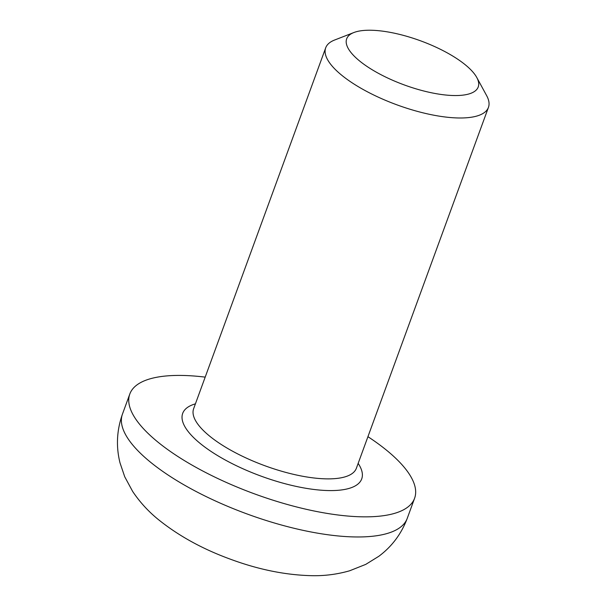 <?xml version="1.0" encoding="UTF-8"?>
<svg xmlns="http://www.w3.org/2000/svg" width="606" height="606" viewBox="0 0 606 606"><rect width="100%" height="100%" fill="white"/><g stroke="black" fill="none" stroke-linecap="round" stroke-linejoin="round"><path stroke-width="0.91" d="M353.881 32.527L334.61 40.026A86.65 29.088 20.1 0 0 325.702 47.806A86.65 29.088 20.1 0 0 397.082 104.899A86.65 29.088 20.1 0 0 488.451 107.36A86.65 29.088 20.1 0 0 486.663 95.672L476.786 77.507A70.038 23.513 -159.9 0 1 404.369 84.969A70.038 23.513 -159.9 0 1 353.881 32.527A70.038 23.513 -159.9 0 1 372.955 30.3A70.038 23.513 -159.9 0 1 476.786 77.507M205.192 377.129A151.636 50.912 20.1 0 0 186.693 375.576A151.636 50.912 20.1 0 0 129.805 394.029A151.636 50.912 20.1 0 0 254.709 493.943A151.636 50.912 20.1 0 0 414.602 498.246A151.636 50.912 20.1 0 0 367.933 436.684M488.451 107.36L356.381 468.249A86.65 29.088 -159.9 0 1 295.94 474.892A86.65 29.088 -159.9 0 1 209.176 435.737A86.65 29.088 -159.9 0 1 193.64 408.694L325.702 47.806M195.412 403.838A95.316 31.997 20.1 0 0 199.791 443.13A95.316 31.997 20.1 0 0 313.287 489.383A95.316 31.997 20.1 0 0 358.161 463.393M122.442 414.148C116.746 430.298 115.935 446.531 120.003 462.848L124.738 476.793L132.638 491.413C139.865 502.177 148.515 511.615 158.583 519.736C178.74 535.924 202.662 549.074 230.356 559.179C258.777 569.708 286.244 575.215 312.741 575.7C325.255 575.882 337.55 574.246 349.632 570.784L365.721 564.398L378.788 556.316C391.877 546.559 401.361 533.909 407.24 518.372A151.636 50.912 -159.9 0 1 301.462 529.992A151.636 50.912 -159.9 0 1 149.637 461.477A151.636 50.912 -159.9 0 1 122.442 414.148L129.805 394.029M407.24 518.372L414.602 498.246"/></g></svg>
